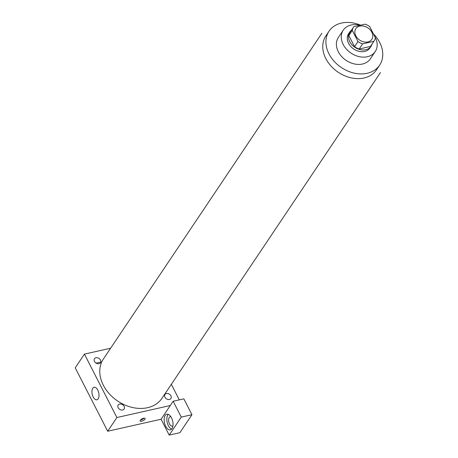 <?xml version="1.0" encoding="UTF-8"?>
<svg xmlns="http://www.w3.org/2000/svg" width="458" height="458" viewBox="0 0 458 458"><rect width="100%" height="100%" fill="white"/><g stroke="black" fill="none" stroke-linecap="round" stroke-linejoin="round"><path stroke-width="0.69" d="M359.77 26.095A9.618 7.362 -146.1 0 1 370.19 29.867A9.618 7.362 -146.1 0 1 371.816 39.382A9.618 7.362 -146.1 0 1 359.725 40.138A9.618 7.362 -146.1 0 1 355.837 28.665A9.618 7.362 -146.1 0 1 359.77 26.095M352.299 30.411L357.99 41.535A12.418 9.498 -146.1 0 0 362.599 43.876L373.843 41.352A12.418 9.498 -146.1 0 0 374.134 40.939A12.418 9.498 -146.1 0 0 375.348 37.636L369.658 26.512A12.418 9.498 -146.1 0 0 365.049 24.171L353.811 26.701A12.418 9.498 -146.1 0 0 353.513 27.108A12.418 9.498 -146.1 0 0 352.299 30.411L348.853 35.558L354.544 46.676L357.99 41.535M374.134 40.939L370.688 46.081A12.418 9.498 -146.1 0 1 370.39 46.493L373.843 41.352M354.544 46.676A12.418 9.498 -146.1 0 0 359.152 49.017L370.39 46.493M348.853 35.558A12.418 9.498 -146.1 0 1 350.067 32.249L353.513 27.108M351.435 30.205A12.824 9.813 33.9 0 0 349.723 32.026A12.824 9.813 33.9 0 0 354.91 47.317A12.824 9.813 33.9 0 0 371.026 46.31A12.824 9.813 33.9 0 0 372.056 44.037M371.026 46.31L369.875 48.027A12.824 9.813 -146.1 0 1 353.759 49.035A12.824 9.813 -146.1 0 1 348.572 33.737L349.723 32.026M359.152 49.017L362.599 43.876M360.022 25.305A19.242 14.719 33.9 0 0 343.248 30.165A19.242 14.719 33.9 0 0 351.023 53.105A19.242 14.719 33.9 0 0 375.205 51.599A19.242 14.719 33.9 0 0 375.245 37.281A19.242 14.719 33.9 0 0 374.415 35.81M343.248 30.165L338.359 37.453A19.242 14.719 33.9 0 0 346.139 60.393A19.242 14.719 33.9 0 0 370.316 58.887L375.205 51.599M360.578 25.179A30.463 23.306 33.9 0 0 329.039 31.201A30.463 23.306 33.9 0 0 341.353 67.526A30.463 23.306 33.9 0 0 379.636 65.133A30.463 23.306 33.9 0 0 379.705 42.468A30.463 23.306 33.9 0 0 373.407 33.84M380.466 72.53L161.989 398.265A35.272 26.988 -146.1 0 1 117.66 401.036A35.272 26.988 -146.1 0 1 103.405 358.975L321.882 33.234M119.63 404.053A3.607 2.759 -146.1 0 1 124.507 407.923A3.607 2.759 -146.1 0 1 119.309 409.091A3.607 2.759 -146.1 0 1 119.63 404.053M98.98 363.698A3.607 2.759 33.9 0 0 99.3 358.654A3.607 2.759 33.9 0 0 94.096 359.822A3.607 2.759 33.9 0 0 98.98 363.698M171.344 384.319L179.296 399.868M110.613 348.223L84.427 354.108L116.876 417.524L170.284 405.53L173.158 401.242L181.271 417.101L169.202 435.1L161.084 419.247L170.284 405.53M166.414 393.542A3.607 2.759 -146.1 0 1 171.292 397.412A3.607 2.759 -146.1 0 1 166.094 398.58A3.607 2.759 -146.1 0 1 166.414 393.542M173.158 401.242L183.841 398.844L191.954 414.702L179.88 432.701L169.202 435.1M172.935 425.803A4.809 2.508 77.3 0 1 172.317 426.123A4.809 2.508 77.3 0 1 169.122 423.032A4.809 2.508 77.3 0 1 169.237 417.467A4.809 2.508 77.3 0 1 170.21 416.734A4.809 2.508 77.3 0 1 170.903 416.763M168.269 414.341A8.015 4.179 -102.7 0 0 167.187 422.345A8.015 4.179 -102.7 0 0 171.59 429.117M171.469 417.742A8.015 4.179 77.3 0 1 170.347 429.85A8.015 4.179 77.3 0 1 164.519 422.946A8.015 4.179 77.3 0 1 166.838 414.209A8.015 4.179 77.3 0 1 171.469 417.742M181.271 417.101L191.954 414.702M84.427 354.108L75.227 367.826L107.682 431.241L161.084 419.247M100.743 362.089L96.106 363.131M98.184 398.815A6.412 3.343 77.3 0 1 96.884 399.788A6.412 3.343 77.3 0 1 92.218 394.264A6.412 3.343 77.3 0 1 94.073 387.273A6.412 3.343 77.3 0 1 98.333 391.395A6.412 3.343 77.3 0 1 98.184 398.815M107.682 431.241L116.876 417.524M140.262 420.284A2.805 1.059 -27.1 0 1 142.873 418.48A2.805 1.059 -27.1 0 1 145.094 418.48A2.805 1.059 -27.1 0 1 143.079 420.702A2.805 1.059 -27.1 0 1 140.102 421.034A2.805 1.059 -27.1 0 1 140.262 420.284M140.486 419.997A2.805 1.059 152.9 0 0 144.03 418.188M379.636 65.133L376.476 69.851A30.463 23.306 -146.1 0 1 338.193 72.238A30.463 23.306 -146.1 0 1 325.878 35.913L329.039 31.201"/></g></svg>
